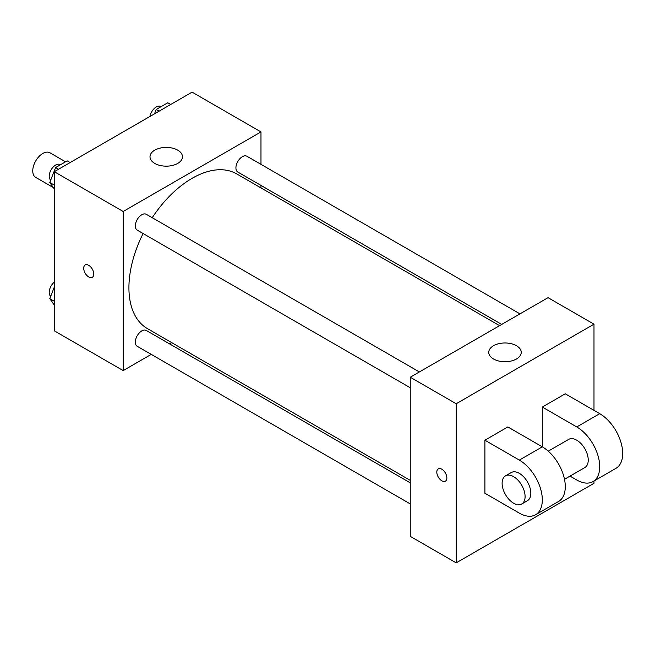 <?xml version="1.0" encoding="UTF-8"?>
<svg xmlns="http://www.w3.org/2000/svg" width="655" height="655" viewBox="0 0 655 655"><rect width="100%" height="100%" fill="white"/><g stroke="black" fill="none" stroke-linecap="round" stroke-linejoin="round"><path stroke-width="0.98" d="M65.557 161.81L49.903 152.771A14.213 8.204 120 0 0 38.956 156.578A14.213 8.204 120 0 0 32.75 170.873A14.213 8.204 120 0 0 35.689 177.382L53.358 187.576M151.256 354.38L123.181 370.591L54.283 330.816L54.283 171.7L192.079 92.142L260.977 131.925L260.977 164.348M171.659 342.606L169.514 343.842M143.093 233.516A89.317 51.565 120 0 0 128.92 287.725A89.317 51.565 120 0 0 147.416 328.613L410.251 480.361M499.568 325.658L236.733 173.911A89.317 51.565 120 0 0 152.214 217.706M260.977 185.422L260.977 187.903M123.181 370.591L123.181 211.483L260.977 131.925M519.972 313.876L246.935 156.242A9.129 5.273 120 0 0 239.902 158.682A9.129 5.273 120 0 0 235.923 167.868A9.129 5.273 120 0 0 237.806 172.044L501.722 324.413M410.251 482.833L146.343 330.472A9.129 5.273 120 0 0 139.31 332.912A9.129 5.273 120 0 0 135.331 342.098A9.129 5.273 120 0 0 137.214 346.274L410.251 503.916M410.251 387.76L137.214 230.126A9.129 5.273 -60 0 1 137.214 219.589A9.129 5.273 -60 0 1 146.343 214.316L419.38 371.95M123.181 211.483L54.283 171.7M154.76 163.414A16.236 9.375 180 0 1 150.003 156.782A16.236 9.375 180 0 1 166.239 147.408A16.236 9.375 180 0 1 182.483 156.782A16.236 9.375 180 0 1 172.453 165.445A16.236 9.375 180 0 1 154.76 163.414M93.755 274.052A7.107 4.102 60 0 1 92.281 277.302A7.107 4.102 60 0 1 85.175 273.2A7.107 4.102 60 0 1 85.175 264.997A7.107 4.102 60 0 1 90.652 266.896A7.107 4.102 60 0 1 93.755 274.052M92.281 277.302A7.107 4.102 60 0 1 85.183 273.192A7.107 4.102 60 0 1 85.183 264.997M593.987 481.024L593.987 483.3L456.191 562.858L410.251 536.339L410.251 377.223L548.055 297.665L593.987 324.184L593.987 410.374M54.283 188.886L49.796 182.508L55.601 167.557L67.203 160.86L70.126 162.555M54.283 185.095L49.796 182.508M58.524 169.252L55.601 167.557M60.481 164.741L60.219 164.593A9.129 5.273 120 0 0 53.186 167.041A9.129 5.273 120 0 0 49.207 176.22A9.129 5.273 120 0 0 50.713 180.141M154.498 113.839L156.193 109.483L167.795 102.786L170.718 104.472M159.116 111.17L156.193 109.483M161.073 106.667L160.811 106.519A9.129 5.273 120 0 0 154.433 108.321A9.129 5.273 120 0 0 149.946 116.467M54.283 305.042L49.796 298.664L54.283 287.111M54.283 301.251L49.796 298.664M54.283 282.166A9.129 5.273 120 0 0 49.207 292.376A9.129 5.273 120 0 0 50.713 296.297M441.838 480.811A7.107 4.102 -120 0 0 445.392 481.163A7.107 4.102 60 0 1 441.83 480.811A7.107 4.102 60 0 1 437.188 474.548A7.107 4.102 60 0 1 438.285 468.857A7.107 4.102 -120 0 0 437.196 474.548A7.107 4.102 -120 0 0 441.838 480.811M438.285 468.857A7.107 4.102 60 0 1 445.384 472.959A7.107 4.102 60 0 1 445.384 481.163M456.191 562.858L456.191 403.742L410.251 377.223L548.055 297.665M410.251 536.339L410.251 377.223M516.476 345.734A16.236 9.375 180 0 1 521.233 352.357A16.236 9.375 180 0 1 504.989 361.732A16.236 9.375 180 0 1 488.753 352.357A16.236 9.375 180 0 1 498.774 343.695A16.236 9.375 180 0 1 516.476 345.734M456.191 403.742L593.987 324.184M484.897 493.24L484.897 440.201L519.341 460.097A32.48 18.749 60 0 1 540.563 488.712A32.48 18.749 60 0 1 535.585 514.74A32.48 18.749 60 0 1 519.341 513.135L484.897 493.24M535.585 514.74L558.551 501.484A32.48 18.749 -120 0 0 563.529 475.456A32.48 18.749 -120 0 0 542.307 446.833L507.862 426.945L484.897 440.201M519.341 460.097L542.307 446.833L542.307 407.058L565.273 393.794L599.726 413.682A32.48 18.749 60 0 1 620.94 442.305A32.48 18.749 60 0 1 615.962 468.333L592.996 481.589A32.48 18.749 60 0 1 576.76 479.984L570.03 476.103M548.251 451.172L568.638 439.399A16.236 9.375 60 0 1 581.157 443.754A16.236 9.375 60 0 1 588.239 460.097A16.236 9.375 60 0 1 584.882 467.531L564.495 479.296M599.726 413.682L576.76 426.945L542.307 407.058M576.76 426.945A32.48 18.749 60 0 1 597.974 455.569A32.48 18.749 60 0 1 592.996 481.589M505.48 475.866L511.227 472.55A16.236 9.375 60 0 1 523.738 476.897A16.236 9.375 60 0 1 530.828 493.24A16.236 9.375 60 0 1 527.463 500.674L521.724 503.99A16.236 9.375 60 0 1 505.48 494.615A16.236 9.375 60 0 1 505.48 475.866A16.236 9.375 60 0 1 517.999 480.213A16.236 9.375 60 0 1 525.089 496.555A16.236 9.375 60 0 1 521.724 503.99"/></g></svg>
